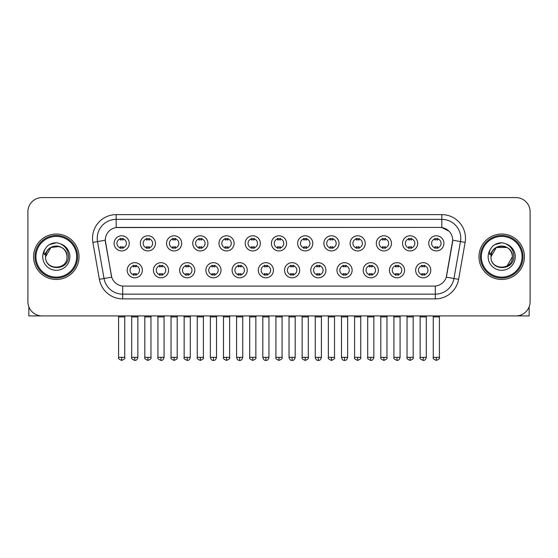 <?xml version="1.0" encoding="UTF-8"?>
<svg xmlns="http://www.w3.org/2000/svg" width="558" height="558" viewBox="0 0 558 558"><rect width="100%" height="100%" fill="white"/><g stroke="black" fill="none" stroke-linecap="round" stroke-linejoin="round"><path stroke-width="0.84" d="M168.572 270.246A7.575 7.575 0 0 1 160.997 277.814A7.575 7.575 0 0 1 153.429 270.246A7.575 7.575 0 0 1 160.997 262.672A7.575 7.575 0 0 1 168.572 270.246M156.268 270.246A4.736 4.736 0 0 0 160.997 274.975A4.736 4.736 0 0 0 165.733 270.246A4.736 4.736 0 0 0 160.997 265.51A4.736 4.736 0 0 0 156.268 270.246M194.798 270.246A7.575 7.575 0 0 1 187.223 277.814A7.575 7.575 0 0 1 179.648 270.246A7.575 7.575 0 0 1 187.223 262.672A7.575 7.575 0 0 1 194.798 270.246M182.487 270.246A4.736 4.736 0 0 0 187.223 274.975A4.736 4.736 0 0 0 191.952 270.246A4.736 4.736 0 0 0 187.223 265.51A4.736 4.736 0 0 0 182.487 270.246M221.017 270.246A7.575 7.575 0 0 1 213.442 277.814A7.575 7.575 0 0 1 205.874 270.246A7.575 7.575 0 0 1 213.442 262.672A7.575 7.575 0 0 1 221.017 270.246M208.713 270.246A4.736 4.736 0 0 0 213.442 274.975A4.736 4.736 0 0 0 218.178 270.246A4.736 4.736 0 0 0 213.442 265.51A4.736 4.736 0 0 0 208.713 270.246M247.243 270.246A7.575 7.575 0 0 1 239.668 277.814A7.575 7.575 0 0 1 232.093 270.246A7.575 7.575 0 0 1 239.668 262.672A7.575 7.575 0 0 1 247.243 270.246M234.932 270.246A4.736 4.736 0 0 0 239.668 274.975A4.736 4.736 0 0 0 244.397 270.246A4.736 4.736 0 0 0 239.668 265.51A4.736 4.736 0 0 0 234.932 270.246M273.462 270.246A7.575 7.575 0 0 1 265.887 277.814A7.575 7.575 0 0 1 258.312 270.246A7.575 7.575 0 0 1 265.887 262.672A7.575 7.575 0 0 1 273.462 270.246M261.158 270.246A4.736 4.736 0 0 0 265.887 274.975A4.736 4.736 0 0 0 270.623 270.246A4.736 4.736 0 0 0 265.887 265.51A4.736 4.736 0 0 0 261.158 270.246M299.688 270.246A7.575 7.575 0 0 1 292.113 277.814A7.575 7.575 0 0 1 284.538 270.246A7.575 7.575 0 0 1 292.113 262.672A7.575 7.575 0 0 1 299.688 270.246M287.377 270.246A4.736 4.736 0 0 0 292.113 274.975A4.736 4.736 0 0 0 296.842 270.246A4.736 4.736 0 0 0 292.113 265.51A4.736 4.736 0 0 0 287.377 270.246M325.907 270.246A7.575 7.575 0 0 1 318.332 277.814A7.575 7.575 0 0 1 310.757 270.246A7.575 7.575 0 0 1 318.332 262.672A7.575 7.575 0 0 1 325.907 270.246M313.603 270.246A4.736 4.736 0 0 0 318.332 274.975A4.736 4.736 0 0 0 323.068 270.246A4.736 4.736 0 0 0 318.332 265.51A4.736 4.736 0 0 0 313.603 270.246M352.126 270.246A7.575 7.575 0 0 1 344.558 277.814A7.575 7.575 0 0 1 336.983 270.246A7.575 7.575 0 0 1 344.558 262.672A7.575 7.575 0 0 1 352.126 270.246M339.822 270.246A4.736 4.736 0 0 0 344.558 274.975A4.736 4.736 0 0 0 349.287 270.246A4.736 4.736 0 0 0 344.558 265.51A4.736 4.736 0 0 0 339.822 270.246M378.352 270.246A7.575 7.575 0 0 1 370.777 277.814A7.575 7.575 0 0 1 363.202 270.246A7.575 7.575 0 0 1 370.777 262.672A7.575 7.575 0 0 1 378.352 270.246M366.048 270.246A4.736 4.736 0 0 0 370.777 274.975A4.736 4.736 0 0 0 375.513 270.246A4.736 4.736 0 0 0 370.777 265.51A4.736 4.736 0 0 0 366.048 270.246M404.571 270.246A7.575 7.575 0 0 1 397.003 277.814A7.575 7.575 0 0 1 389.428 270.246A7.575 7.575 0 0 1 397.003 262.672A7.575 7.575 0 0 1 404.571 270.246M392.267 270.246A4.736 4.736 0 0 0 397.003 274.975A4.736 4.736 0 0 0 401.732 270.246A4.736 4.736 0 0 0 397.003 265.51A4.736 4.736 0 0 0 392.267 270.246M430.797 270.246A7.575 7.575 0 0 1 423.222 277.814A7.575 7.575 0 0 1 415.647 270.246A7.575 7.575 0 0 1 423.222 262.672A7.575 7.575 0 0 1 430.797 270.246M418.486 270.246A4.736 4.736 0 0 0 423.222 274.975A4.736 4.736 0 0 0 427.958 270.246A4.736 4.736 0 0 0 423.222 265.51A4.736 4.736 0 0 0 418.486 270.246M142.353 270.246A7.575 7.575 0 0 1 134.778 277.814A7.575 7.575 0 0 1 127.203 270.246A7.575 7.575 0 0 1 134.778 262.672A7.575 7.575 0 0 1 142.353 270.246M130.042 270.246A4.736 4.736 0 0 0 134.778 274.975A4.736 4.736 0 0 0 139.514 270.246A4.736 4.736 0 0 0 134.778 265.51A4.736 4.736 0 0 0 130.042 270.246M155.459 243.358A7.575 7.575 0 0 1 147.891 250.933A7.575 7.575 0 0 1 140.316 243.358A7.575 7.575 0 0 1 147.891 235.783A7.575 7.575 0 0 1 155.459 243.358M143.155 243.358A4.736 4.736 0 0 0 147.891 248.094A4.736 4.736 0 0 0 152.62 243.358A4.736 4.736 0 0 0 147.891 238.622A4.736 4.736 0 0 0 143.155 243.358M181.685 243.358A7.575 7.575 0 0 1 174.11 250.933A7.575 7.575 0 0 1 166.535 243.358A7.575 7.575 0 0 1 174.11 235.783A7.575 7.575 0 0 1 181.685 243.358M169.381 243.358A4.736 4.736 0 0 0 174.11 248.094A4.736 4.736 0 0 0 178.846 243.358A4.736 4.736 0 0 0 174.11 238.622A4.736 4.736 0 0 0 169.381 243.358M207.904 243.358A7.575 7.575 0 0 1 200.336 250.933A7.575 7.575 0 0 1 192.761 243.358A7.575 7.575 0 0 1 200.336 235.783A7.575 7.575 0 0 1 207.904 243.358M195.6 243.358A4.736 4.736 0 0 0 200.336 248.094A4.736 4.736 0 0 0 205.065 243.358A4.736 4.736 0 0 0 200.336 238.622A4.736 4.736 0 0 0 195.6 243.358M234.13 243.358A7.575 7.575 0 0 1 226.555 250.933A7.575 7.575 0 0 1 218.98 243.358A7.575 7.575 0 0 1 226.555 235.783A7.575 7.575 0 0 1 234.13 243.358M221.819 243.358A4.736 4.736 0 0 0 226.555 248.094A4.736 4.736 0 0 0 231.291 243.358A4.736 4.736 0 0 0 226.555 238.622A4.736 4.736 0 0 0 221.819 243.358M260.349 243.358A7.575 7.575 0 0 1 252.781 250.933A7.575 7.575 0 0 1 245.206 243.358A7.575 7.575 0 0 1 252.781 235.783A7.575 7.575 0 0 1 260.349 243.358M248.045 243.358A4.736 4.736 0 0 0 252.781 248.094A4.736 4.736 0 0 0 257.51 243.358A4.736 4.736 0 0 0 252.781 238.622A4.736 4.736 0 0 0 248.045 243.358M286.575 243.358A7.575 7.575 0 0 1 279 250.933A7.575 7.575 0 0 1 271.425 243.358A7.575 7.575 0 0 1 279 235.783A7.575 7.575 0 0 1 286.575 243.358M274.264 243.358A4.736 4.736 0 0 0 279 248.094A4.736 4.736 0 0 0 283.736 243.358A4.736 4.736 0 0 0 279 238.622A4.736 4.736 0 0 0 274.264 243.358M312.794 243.358A7.575 7.575 0 0 1 305.219 250.933A7.575 7.575 0 0 1 297.651 243.358A7.575 7.575 0 0 1 305.219 235.783A7.575 7.575 0 0 1 312.794 243.358M300.49 243.358A4.736 4.736 0 0 0 305.219 248.094A4.736 4.736 0 0 0 309.955 243.358A4.736 4.736 0 0 0 305.219 238.622A4.736 4.736 0 0 0 300.49 243.358M339.02 243.358A7.575 7.575 0 0 1 331.445 250.933A7.575 7.575 0 0 1 323.87 243.358A7.575 7.575 0 0 1 331.445 235.783A7.575 7.575 0 0 1 339.02 243.358M326.709 243.358A4.736 4.736 0 0 0 331.445 248.094A4.736 4.736 0 0 0 336.181 243.358A4.736 4.736 0 0 0 331.445 238.622A4.736 4.736 0 0 0 326.709 243.358M365.239 243.358A7.575 7.575 0 0 1 357.664 250.933A7.575 7.575 0 0 1 350.096 243.358A7.575 7.575 0 0 1 357.664 235.783A7.575 7.575 0 0 1 365.239 243.358M352.935 243.358A4.736 4.736 0 0 0 357.664 248.094A4.736 4.736 0 0 0 362.4 243.358A4.736 4.736 0 0 0 357.664 238.622A4.736 4.736 0 0 0 352.935 243.358M391.465 243.358A7.575 7.575 0 0 1 383.89 250.933A7.575 7.575 0 0 1 376.315 243.358A7.575 7.575 0 0 1 383.89 235.783A7.575 7.575 0 0 1 391.465 243.358M379.154 243.358A4.736 4.736 0 0 0 383.89 248.094A4.736 4.736 0 0 0 388.619 243.358A4.736 4.736 0 0 0 383.89 238.622A4.736 4.736 0 0 0 379.154 243.358M417.684 243.358A7.575 7.575 0 0 1 410.109 250.933A7.575 7.575 0 0 1 402.541 243.358A7.575 7.575 0 0 1 410.109 235.783A7.575 7.575 0 0 1 417.684 243.358M405.38 243.358A4.736 4.736 0 0 0 410.109 248.094A4.736 4.736 0 0 0 414.845 243.358A4.736 4.736 0 0 0 410.109 238.622A4.736 4.736 0 0 0 405.38 243.358M443.91 243.358A7.575 7.575 0 0 1 436.335 250.933A7.575 7.575 0 0 1 428.76 243.358A7.575 7.575 0 0 1 436.335 235.783A7.575 7.575 0 0 1 443.91 243.358M431.599 243.358A4.736 4.736 0 0 0 436.335 248.094A4.736 4.736 0 0 0 441.064 243.358A4.736 4.736 0 0 0 436.335 238.622A4.736 4.736 0 0 0 431.599 243.358M129.24 243.358A7.575 7.575 0 0 1 121.665 250.933A7.575 7.575 0 0 1 114.09 243.358A7.575 7.575 0 0 1 121.665 235.783A7.575 7.575 0 0 1 129.24 243.358M116.936 243.358A4.736 4.736 0 0 0 121.665 248.094A4.736 4.736 0 0 0 126.401 243.358A4.736 4.736 0 0 0 121.665 238.622A4.736 4.736 0 0 0 116.936 243.358M99.38 279.321L92.872 242.402A23.666 23.666 0 0 1 116.176 214.628L441.824 214.628A23.666 23.666 0 0 1 465.128 242.402L458.62 279.321A23.666 23.666 0 0 1 435.317 298.879L122.683 298.879A23.666 23.666 0 0 1 99.38 279.321L111.719 277.145L105.483 242.409A12.778 12.778 0 0 1 118.066 227.406L439.934 227.406A12.778 12.778 0 0 1 452.517 242.409L446.672 275.54A12.778 12.778 0 0 1 434.089 286.101L123.911 286.101A12.778 12.778 0 0 1 111.328 275.54L105.288 240.212L97.531 241.579A18.93 18.93 0 0 1 116.176 219.364L441.824 219.364A18.93 18.93 0 0 1 460.469 241.579L453.961 278.498A18.93 18.93 0 0 1 435.317 294.15L122.683 294.15A18.93 18.93 0 0 1 104.039 278.498L97.531 241.579A18.93 18.93 0 0 1 97.245 238.294M33.578 256.757A22.718 22.718 0 0 0 56.302 279.474A22.718 22.718 0 0 0 79.02 256.757A22.718 22.718 0 0 0 56.302 234.032A22.718 22.718 0 0 0 33.578 256.757A22.718 22.718 0 0 0 56.302 279.474A22.718 22.718 0 0 0 79.02 256.757A22.718 22.718 0 0 0 56.302 234.032A22.718 22.718 0 0 0 33.578 256.757M478.98 256.757A22.718 22.718 0 0 0 501.698 279.474A22.718 22.718 0 0 0 524.422 256.757A22.718 22.718 0 0 0 501.698 234.032A22.718 22.718 0 0 0 478.98 256.757A22.718 22.718 0 0 0 501.698 279.474A22.718 22.718 0 0 0 524.422 256.757A22.718 22.718 0 0 0 501.698 234.032A22.718 22.718 0 0 0 478.98 256.757M116.176 214.628L116.176 227.545L439.934 227.406L441.824 227.545L448.967 231.151M105.288 240.184L105.427 238.294M434.089 286.101L123.911 286.101M465.128 242.402L452.712 240.212L446.281 277.145L458.62 279.321M446.672 275.54L446.595 275.945M111.405 275.945L111.328 275.54M530.1 211.789A14.201 14.201 0 0 0 515.899 197.588L42.101 197.588A14.201 14.201 0 0 0 27.9 211.789L27.9 301.718A14.201 14.201 0 0 0 42.101 315.919L515.899 315.919A14.201 14.201 0 0 0 530.1 301.718L530.1 211.789L530.1 301.718M27.9 211.789L27.9 301.718M515.899 197.588L42.101 197.588M42.101 315.919L515.899 315.919M120.249 248.366L120.249 246.699A3.634 3.634 0 0 0 123.088 246.699L123.088 248.366M121.665 357.336L118.589 357.336C117.968 358.32 118.993 359.345 121.665 360.412L121.665 357.336L124.741 357.336L124.741 316.916L118.589 316.916L118.338 315.919M124.741 316.916L124.992 315.919M123.088 238.35L123.088 240.017A3.634 3.634 0 0 0 120.249 240.017L120.249 238.35M133.355 275.254L133.355 273.587A3.634 3.634 0 0 0 136.194 273.587L136.194 275.254M134.778 357.336L131.702 357.336C131.074 358.32 132.1 359.345 134.778 360.412L134.778 357.336L137.854 357.336L137.854 316.916L131.702 316.916L131.451 315.919M137.854 316.916L138.105 315.919M136.194 265.231L136.194 266.898A3.634 3.634 0 0 0 133.355 266.898L133.355 265.231M146.468 248.366L146.468 246.699A3.634 3.634 0 0 0 149.307 246.699L149.307 248.366M147.891 357.336L144.815 357.336C144.187 358.32 145.213 359.345 147.891 360.412L147.891 357.336L150.967 357.336L150.967 316.916L144.815 316.916L144.564 315.919M150.967 316.916L151.211 315.919M149.307 238.35L149.307 240.017A3.634 3.634 0 0 0 146.468 240.017L146.468 238.35M172.694 248.366L172.694 246.699A3.634 3.634 0 0 0 175.533 246.699L175.533 248.366M174.11 357.336L171.034 357.336C170.413 358.32 171.439 359.345 174.11 360.412L174.11 357.336L177.186 357.336L177.186 316.916L171.034 316.916L170.783 315.919M177.186 316.916L177.437 315.919M175.533 238.35L175.533 240.017A3.634 3.634 0 0 0 172.694 240.017L172.694 238.35M198.913 248.366L198.913 246.699A3.634 3.634 0 0 0 201.752 246.699L201.752 248.366M200.336 357.336L197.253 357.336C196.632 358.32 197.658 359.345 200.336 360.412L200.336 357.336L203.412 357.336L203.412 316.916L197.253 316.916L197.009 315.919M203.412 316.916L203.656 315.919M201.752 238.35L201.752 240.017A3.634 3.634 0 0 0 198.913 240.017L198.913 238.35M225.132 248.366L225.132 246.699A3.634 3.634 0 0 0 227.978 246.699L227.978 248.366M226.555 357.336L223.479 357.336C222.851 358.32 223.877 359.345 226.555 360.412L226.555 357.336L229.631 357.336L229.631 316.916L223.479 316.916L223.228 315.919M229.631 316.916L229.882 315.919M227.978 238.35L227.978 240.017A3.634 3.634 0 0 0 225.132 240.017L225.132 238.35M159.581 275.254L159.581 273.587A3.634 3.634 0 0 0 162.42 273.587L162.42 275.254M160.997 357.336L157.921 357.336C157.3 358.32 158.326 359.345 160.997 360.412L160.997 357.336L164.073 357.336L164.073 316.916L157.921 316.916L157.677 315.919M164.073 316.916L164.324 315.919M162.42 265.231L162.42 266.898A3.634 3.634 0 0 0 159.581 266.898L159.581 265.231M185.8 275.254L185.8 273.587A3.634 3.634 0 0 0 188.639 273.587L188.639 275.254M187.223 357.336L184.147 357.336C183.519 358.32 184.545 359.345 187.223 360.412L187.223 357.336L190.299 357.336L190.299 316.916L184.147 316.916L183.896 315.919M190.299 316.916L190.55 315.919M188.639 265.231L188.639 266.898A3.634 3.634 0 0 0 185.8 266.898L185.8 265.231M212.026 275.254L212.026 273.587A3.634 3.634 0 0 0 214.865 273.587L214.865 275.254M213.442 357.336L210.366 357.336C210.903 359.526 211.928 360.552 213.442 360.412L213.442 357.336L216.518 357.336L216.518 316.916L210.366 316.916L210.122 315.919M216.518 316.916L216.769 315.919M214.865 265.231L214.865 266.898A3.634 3.634 0 0 0 212.026 266.898L212.026 265.231M28.849 306.816L28.849 315.919L83.756 315.919M529.151 306.816L529.151 315.919L474.244 315.919M77.597 256.757A21.302 21.302 0 0 0 56.302 235.455A21.302 21.302 0 0 0 35.001 256.757A21.302 21.302 0 0 0 56.302 278.051A21.302 21.302 0 0 0 77.597 256.757M76.655 256.757A20.353 20.353 0 0 0 56.302 236.404A20.353 20.353 0 0 0 35.949 256.757A20.353 20.353 0 0 0 56.302 277.11A20.353 20.353 0 0 0 76.655 256.757M46.098 253.534L45.589 256.757C45.003 271.286 68.508 271.021 68.432 256.757C68.474 250.849 65.837 246.566 60.529 243.888L57.328 242.835C53.47 242.611 50.067 243.741 47.123 246.238L45.198 249.007C44.019 250.988 43.761 252.914 44.424 254.783L47.869 249.67C51.078 246.462 54.9 245.401 59.329 246.49A10.7 10.7 0 0 0 46.098 253.534M45.603 256.757C44.947 242.953 67.657 242.953 67.002 256.757C67.657 270.56 44.947 270.56 45.603 256.757C44.947 242.953 67.657 242.953 67.002 256.757C67.657 270.56 44.947 270.56 45.603 256.757C44.947 242.953 67.657 242.953 67.002 256.757C67.657 270.56 44.947 270.56 45.603 256.757C44.947 242.953 67.657 242.953 67.002 256.757C67.657 270.56 44.947 270.56 45.603 256.757C44.947 242.953 67.657 242.953 67.002 256.757C67.657 242.953 44.947 242.953 45.603 256.757C44.947 242.953 67.657 242.953 67.002 256.757C67.657 242.953 44.947 242.953 45.603 256.757L50.952 247.487L59.336 246.496C64.107 248.191 66.667 251.616 67.002 256.757C67.657 242.953 44.947 242.953 45.603 256.757L50.952 247.487L59.336 246.496M47.158 246.218L49.32 244.669L56.407 242.8L49.32 244.669L47.158 246.218L49.32 244.669L56.407 242.8L49.32 244.669L47.158 246.218L49.32 244.669L56.407 242.8L49.32 244.669L47.158 246.218L49.32 244.669L56.407 242.8L49.32 244.669L47.158 246.218L49.32 244.669L56.407 242.8L49.32 244.669L47.158 246.218L49.32 244.669L56.407 242.8L49.32 244.669L47.158 246.218L49.32 244.669L56.407 242.8M522.999 256.757A21.302 21.302 0 0 0 501.698 235.455A21.302 21.302 0 0 0 480.403 256.757A21.302 21.302 0 0 0 501.698 278.051A21.302 21.302 0 0 0 522.999 256.757M522.051 256.757A20.353 20.353 0 0 0 501.698 236.404A20.353 20.353 0 0 0 481.345 256.757A20.353 20.353 0 0 0 501.698 277.11A20.353 20.353 0 0 0 522.051 256.757M491.493 253.534L490.984 256.757C490.398 271.286 513.911 271.021 513.827 256.757C513.876 250.849 511.24 246.566 505.925 243.888L502.73 242.835C498.873 242.611 495.469 243.741 492.526 246.238L490.594 249.007C489.422 250.988 489.164 252.914 489.819 254.783L493.272 249.67C496.48 246.462 500.303 245.401 504.732 246.49A10.7 10.7 0 0 0 491.493 253.534M504.732 246.49C509.51 248.191 512.07 251.616 512.397 256.757C513.053 270.56 490.343 270.56 490.998 256.757C490.343 242.953 513.053 242.953 512.397 256.757C513.053 270.56 490.343 270.56 490.998 256.757C490.343 242.953 513.053 242.953 512.397 256.757C513.053 270.56 490.343 270.56 490.998 256.757C490.343 242.953 513.053 242.953 512.397 256.757C513.053 270.56 490.343 270.56 490.998 256.757C490.343 242.953 513.053 242.953 512.397 256.757L507.048 266.02M507.048 247.487L496.348 247.487L490.998 256.757L496.348 247.487L507.048 247.487L496.348 247.487L490.998 256.757L496.348 247.487L507.048 247.487L496.348 247.487L490.998 256.757L496.348 247.487L507.048 247.487L496.348 247.487L490.998 256.757L496.348 247.487M492.554 246.218L494.723 244.669L501.809 242.8L494.723 244.669L492.554 246.218L494.723 244.669L501.809 242.8L494.723 244.669L492.554 246.218L494.723 244.669L501.809 242.8L494.723 244.669L492.554 246.218L494.723 244.669L501.809 242.8L494.723 244.669L492.554 246.218L494.723 244.669L501.809 242.8L494.723 244.669L492.554 246.218L494.723 244.669L501.809 242.8L494.723 244.669L492.554 246.218L494.723 244.669L501.809 242.8M251.358 248.366L251.358 246.699A3.634 3.634 0 0 0 254.197 246.699L254.197 248.366M252.781 357.336L249.698 357.336C249.077 358.32 250.103 359.345 252.781 360.412L252.781 357.336L255.857 357.336L255.857 316.916L249.698 316.916L249.454 315.919M255.857 316.916L256.101 315.919M254.197 238.35L254.197 240.017A3.634 3.634 0 0 0 251.358 240.017L251.358 238.35M277.577 248.366L277.577 246.699A3.634 3.634 0 0 0 280.423 246.699L280.423 248.366M279 357.336L275.924 357.336C275.296 358.32 276.322 359.345 279 360.412L279 357.336L282.076 357.336L282.076 316.916L275.924 316.916L275.673 315.919M282.076 316.916L282.327 315.919M280.423 238.35L280.423 240.017A3.634 3.634 0 0 0 277.577 240.017L277.577 238.35M303.803 248.366L303.803 246.699A3.634 3.634 0 0 0 306.642 246.699L306.642 248.366M305.219 357.336L302.143 357.336C301.522 358.32 302.548 359.345 305.219 360.412L305.219 357.336L308.302 357.336L308.302 316.916L302.143 316.916L301.899 315.919M308.302 316.916L308.546 315.919M306.642 238.35L306.642 240.017A3.634 3.634 0 0 0 303.803 240.017L303.803 238.35M238.245 275.254L238.245 273.587A3.634 3.634 0 0 0 241.084 273.587L241.084 275.254M239.668 357.336L236.592 357.336C237.129 359.526 238.154 360.552 239.668 360.412L239.668 357.336L242.744 357.336L242.744 316.916L236.592 316.916L236.341 315.919M242.744 316.916L242.995 315.919M241.084 265.231L241.084 266.898A3.634 3.634 0 0 0 238.245 266.898L238.245 265.231M264.471 275.254L264.471 273.587A3.634 3.634 0 0 0 267.31 273.587L267.31 275.254M265.887 357.336L262.811 357.336C263.348 359.526 264.373 360.552 265.887 360.412L265.887 357.336L268.963 357.336L268.963 316.916L262.811 316.916L262.567 315.919M268.963 316.916L269.214 315.919M267.31 265.231L267.31 266.898A3.634 3.634 0 0 0 264.471 266.898L264.471 265.231M290.69 275.254L290.69 273.587A3.634 3.634 0 0 0 293.529 273.587L293.529 275.254M292.113 357.336L289.037 357.336C289.574 359.526 290.599 360.552 292.113 360.412L292.113 357.336L295.189 357.336L295.189 316.916L289.037 316.916L288.786 315.919M295.189 316.916L295.433 315.919M293.529 265.231L293.529 266.898A3.634 3.634 0 0 0 290.69 266.898L290.69 265.231M330.022 248.366L330.022 246.699A3.634 3.634 0 0 0 332.868 246.699L332.868 248.366M331.445 357.336L328.369 357.336C327.741 358.32 328.767 359.345 331.445 360.412L331.445 357.336L334.521 357.336L334.521 316.916L328.369 316.916L328.118 315.919M334.521 316.916L334.772 315.919M332.868 238.35L332.868 240.017A3.634 3.634 0 0 0 330.022 240.017L330.022 238.35M356.248 248.366L356.248 246.699A3.634 3.634 0 0 0 359.087 246.699L359.087 248.366M357.664 357.336L354.588 357.336C353.967 358.32 354.993 359.345 357.664 360.412L357.664 357.336L360.747 357.336L360.747 316.916L354.588 316.916L354.344 315.919M360.747 316.916L360.991 315.919M359.087 238.35L359.087 240.017A3.634 3.634 0 0 0 356.248 240.017L356.248 238.35M382.467 248.366L382.467 246.699A3.634 3.634 0 0 0 385.306 246.699L385.306 248.366M383.89 357.336L380.814 357.336C380.186 358.32 381.212 359.345 383.89 360.412L383.89 357.336L386.966 357.336L386.966 316.916L380.814 316.916L380.563 315.919M386.966 316.916L387.217 315.919M385.306 238.35L385.306 240.017A3.634 3.634 0 0 0 382.467 240.017L382.467 238.35M408.693 248.366L408.693 246.699A3.634 3.634 0 0 0 411.532 246.699L411.532 248.366M410.109 357.336L407.033 357.336C406.412 358.32 407.438 359.345 410.109 360.412L410.109 357.336L413.185 357.336L413.185 316.916L407.033 316.916L406.789 315.919M413.185 316.916L413.436 315.919M411.532 238.35L411.532 240.017A3.634 3.634 0 0 0 408.693 240.017L408.693 238.35M434.912 248.366L434.912 246.699A3.634 3.634 0 0 0 437.751 246.699L437.751 248.366M436.335 357.336L433.259 357.336C432.631 358.32 433.657 359.345 436.335 360.412L436.335 357.336L439.411 357.336L439.411 316.916L433.259 316.916L433.008 315.919M439.411 316.916L439.662 315.919M437.751 238.35L437.751 240.017A3.634 3.634 0 0 0 434.912 240.017L434.912 238.35M316.916 275.254L316.916 273.587A3.634 3.634 0 0 0 319.755 273.587L319.755 275.254M318.332 357.336L315.256 357.336C315.793 359.526 316.818 360.552 318.332 360.412L318.332 357.336L321.408 357.336L321.408 316.916L315.256 316.916L315.005 315.919M321.408 316.916L321.659 315.919M319.755 265.231L319.755 266.898A3.634 3.634 0 0 0 316.916 266.898L316.916 265.231M343.135 275.254L343.135 273.587A3.634 3.634 0 0 0 345.974 273.587L345.974 275.254M344.558 357.336L341.482 357.336C342.019 359.526 343.044 360.552 344.558 360.412L344.558 357.336L347.634 357.336L347.634 316.916L341.482 316.916L341.231 315.919M347.634 316.916L347.878 315.919M345.974 265.231L345.974 266.898A3.634 3.634 0 0 0 343.135 266.898L343.135 265.231M369.361 275.254L369.361 273.587A3.634 3.634 0 0 0 372.2 273.587L372.2 275.254M370.777 357.336L367.701 357.336C367.08 358.32 368.106 359.345 370.777 360.412L370.777 357.336L373.853 357.336L373.853 316.916L367.701 316.916L367.45 315.919M373.853 316.916L374.104 315.919M372.2 265.231L372.2 266.898A3.634 3.634 0 0 0 369.361 266.898L369.361 265.231M395.58 275.254L395.58 273.587A3.634 3.634 0 0 0 398.419 273.587L398.419 275.254M397.003 357.336L393.927 357.336C393.299 358.32 394.325 359.345 397.003 360.412L397.003 357.336L400.079 357.336L400.079 316.916L393.927 316.916L393.676 315.919M400.079 316.916L400.323 315.919M398.419 265.231L398.419 266.898A3.634 3.634 0 0 0 395.58 266.898L395.58 265.231M421.806 275.254L421.806 273.587A3.634 3.634 0 0 0 424.645 273.587L424.645 275.254M423.222 357.336L420.146 357.336C419.525 358.32 420.551 359.345 423.222 360.412L423.222 357.336L426.298 357.336L426.298 316.916L420.146 316.916L419.895 315.919M426.298 316.916L426.549 315.919M424.645 265.231L424.645 266.898A3.634 3.634 0 0 0 421.806 266.898L421.806 265.231M441.824 214.628L441.824 227.545M435.317 286.038L435.317 298.879M122.683 298.879L122.683 286.038M92.872 242.402L97.531 241.579M45.198 249.007A13.538 13.538 0 0 0 56.302 270.295A13.538 13.538 0 0 0 60.529 243.888M490.594 249.007A13.538 13.538 0 0 0 501.698 270.295A13.538 13.538 0 0 0 505.925 243.888M118.589 357.336L118.589 316.916M124.741 357.336C125.369 358.32 124.343 359.345 121.665 360.412M131.702 357.336L131.702 316.916M137.854 357.336C137.317 359.526 136.292 360.552 134.778 360.412M144.815 357.336L144.815 316.916M150.967 357.336C151.588 358.32 150.562 359.345 147.891 360.412M171.034 357.336L171.034 316.916M177.186 357.336C177.814 358.32 176.788 359.345 174.11 360.412M197.253 357.336L197.253 316.916M203.412 357.336C204.033 358.32 203.007 359.345 200.336 360.412M223.479 357.336L223.479 316.916M229.631 357.336C230.259 358.32 229.233 359.345 226.555 360.412M157.921 357.336L157.921 316.916M164.073 357.336C163.536 359.526 162.511 360.552 160.997 360.412M184.147 357.336L184.147 316.916M190.299 357.336C189.762 359.526 188.737 360.552 187.223 360.412M210.366 357.336L210.366 316.916M216.518 357.336C215.981 359.526 214.956 360.552 213.442 360.412M249.698 357.336L249.698 316.916M255.857 357.336C256.478 358.32 255.452 359.345 252.781 360.412M275.924 357.336L275.924 316.916M282.076 357.336C282.704 358.32 281.678 359.345 279 360.412M302.143 357.336L302.143 316.916M308.302 357.336C308.923 358.32 307.897 359.345 305.219 360.412M236.592 357.336L236.592 316.916M242.744 357.336C242.207 359.526 241.182 360.552 239.668 360.412M262.811 357.336L262.811 316.916M268.963 357.336C268.426 359.526 267.401 360.552 265.887 360.412M289.037 357.336L289.037 316.916M295.189 357.336C294.652 359.526 293.627 360.552 292.113 360.412M328.369 357.336L328.369 316.916M334.521 357.336C335.149 358.32 334.123 359.345 331.445 360.412M354.588 357.336L354.588 316.916M360.747 357.336C361.368 358.32 360.342 359.345 357.664 360.412M380.814 357.336L380.814 316.916M386.966 357.336C387.587 358.32 386.561 359.345 383.89 360.412M407.033 357.336L407.033 316.916M413.185 357.336C413.813 358.32 412.787 359.345 410.109 360.412M433.259 357.336L433.259 316.916M439.411 357.336C440.032 358.32 439.007 359.345 436.335 360.412M315.256 357.336L315.256 316.916M321.408 357.336C320.871 359.526 319.846 360.552 318.332 360.412M341.482 357.336L341.482 316.916M347.634 357.336C347.097 359.526 346.072 360.552 344.558 360.412M367.701 357.336L367.701 316.916M373.853 357.336C373.316 359.526 372.291 360.552 370.777 360.412M393.927 357.336L393.927 316.916M400.079 357.336C399.542 359.526 398.517 360.552 397.003 360.412M420.146 357.336L420.146 316.916M426.298 357.336C425.761 359.526 424.736 360.552 423.222 360.412"/></g></svg>
